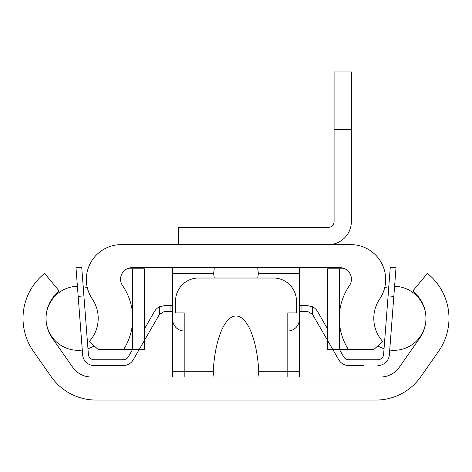 <?xml version="1.0" encoding="UTF-8"?>
<svg xmlns="http://www.w3.org/2000/svg" width="472" height="472" viewBox="0 0 472 472"><rect width="100%" height="100%" fill="white"/><g stroke="black" fill="none" stroke-linecap="round" stroke-linejoin="round"><path stroke-width="0.71" d="M375.989 400.049L96.011 400.049A54.681 54.681 0 0 1 51.218 376.733L33.429 351.327A57.56 57.56 0 0 1 44.563 273.418L59.283 291.124A34.539 34.539 0 0 0 52.292 338.123L72.659 367.21A23.022 23.022 0 0 0 91.521 377.028L380.479 377.028A23.022 23.022 0 0 0 399.341 367.21L419.708 338.123A34.539 34.539 0 0 0 412.717 291.124L427.437 273.418A57.56 57.56 0 0 1 438.571 351.327L420.782 376.733A54.681 54.681 0 0 1 375.989 400.049M172.109 311.408L164.492 311.408L159.442 314.399L159.442 306.818L164.492 305.649L172.109 305.649L172.109 311.408L172.687 311.408L172.687 377.028M299.313 377.028L299.313 311.408L307.508 311.408L312.493 314.287M214.022 377.028L213.244 371.269A65.213 23.022 -90 0 1 236 316.01A65.213 23.022 -90 0 1 258.756 371.269L257.977 377.028M287.808 377.028L287.808 312.93L296.44 312.93L296.44 301.047A23.022 23.022 0 0 0 273.418 278.02L198.582 278.02A23.022 23.022 0 0 0 175.56 301.047L175.56 312.93L184.192 312.93L184.192 377.028M172.109 305.649L172.687 305.649M299.313 305.649L307.508 305.649L312.558 306.818L312.558 314.399L338.719 359.752A11.511 11.511 0 0 0 348.69 365.517L363.281 365.517M159.507 314.287L133.281 359.752A11.511 11.511 0 0 1 123.31 365.517L94.129 365.517A11.511 11.511 0 0 1 82.647 354.879L78.175 296.357L83.91 295.914L88.388 354.442A5.758 5.758 0 0 0 94.129 359.758L123.31 359.758A5.758 5.758 0 0 0 128.295 356.879L132.608 349.398M339.392 349.398L343.704 356.879A5.758 5.758 0 0 0 348.69 359.758L377.871 359.758A5.758 5.758 0 0 0 383.612 354.442L388.09 295.914L393.825 296.357L389.353 354.879A11.511 11.511 0 0 1 377.871 365.517M312.558 306.818A11.511 11.511 0 0 1 317.479 311.408L327.521 328.825M144.479 328.825L154.521 311.408A11.511 11.511 0 0 1 159.442 306.818M83.91 295.914L81.715 267.223L75.98 267.659L78.175 296.357M393.825 296.357L396.02 267.659L390.285 267.223L388.09 295.914M390.285 267.223L396.02 267.659L390.285 267.223M108.719 365.517L94.129 365.517L108.719 365.517M88.388 354.442A5.758 5.758 0 0 0 94.129 359.758A5.758 5.758 0 0 1 88.388 354.442A5.758 5.758 0 0 0 94.129 359.758A5.758 5.758 0 0 1 88.388 354.442M389.553 352.277L389.353 354.879L389.553 352.277M377.871 359.758A5.758 5.758 0 0 0 383.612 354.442M178.67 243.481L178.44 244.632M121.215 244.632L350.784 244.632A34.875 34.875 0 0 1 379.7 299.006A34.539 34.539 0 0 0 382.78 341.545L373.895 349.398L348.377 349.398A57.56 57.56 0 0 1 349.398 285.696A11.511 11.511 0 0 0 339.917 267.659L132.083 267.659A11.511 11.511 0 0 0 122.602 285.696A57.56 57.56 0 0 1 123.623 349.398L98.105 349.398L89.22 341.545A34.539 34.539 0 0 0 92.3 299.006A34.875 34.875 0 0 1 121.215 244.632M257.665 267.659L258.379 273.418A48.929 23.022 90 0 1 257.741 278.02M214.258 278.02A48.929 23.022 90 0 1 213.621 273.418L214.335 267.659M287.808 330.978A11.511 11.511 0 0 0 299.313 319.467L299.313 267.659M184.192 330.978A11.511 11.511 0 0 1 172.687 319.467L172.687 267.659M123.623 349.398L144.479 349.398L144.479 268.81L127.068 268.81M344.932 268.81L327.521 268.81L327.521 349.398L348.377 349.398M351.351 129.511L351.351 71.95L334.087 71.95L334.087 221.61A5.758 5.758 0 0 1 328.329 227.368L178.67 227.368L178.67 244.632L328.329 244.632A23.022 23.022 0 0 0 351.351 221.61L351.351 129.511L334.087 129.511M213.244 371.269L172.687 371.269M299.313 371.269L258.756 371.269M170.952 305.649L170.952 311.408M301.047 305.649L301.047 311.408M299.891 305.649L299.891 311.408M299.313 273.418L258.379 273.418M213.621 273.418L172.687 273.418M339.327 268.81L339.327 315.709M339.327 320.919L339.327 349.398M132.673 320.919L132.673 349.398M132.673 268.81L132.673 315.709M77.402 286.315A32.002 32.002 0 0 0 46.044 318.281A32.002 32.002 0 0 1 77.402 286.315A32.002 32.002 0 0 0 46.044 318.281A32.002 32.002 0 0 1 77.402 286.315A32.002 32.002 0 0 0 46.044 318.281M46.044 318.346A32.002 32.002 0 0 0 82.275 350.035A32.002 32.002 0 0 1 46.044 318.346A32.002 32.002 0 0 0 82.275 350.035A32.002 32.002 0 0 1 46.044 318.346A32.002 32.002 0 0 0 82.275 350.035M87.951 348.749A32.002 32.002 0 0 0 94.199 345.947A32.002 32.002 0 0 1 87.951 348.749A32.002 32.002 0 0 0 94.199 345.947A32.002 32.002 0 0 1 87.951 348.749A32.002 32.002 0 0 0 94.199 345.947M87.308 287.678A32.002 32.002 0 0 0 83.208 286.728A32.002 32.002 0 0 1 87.308 287.678A32.002 32.002 0 0 0 83.208 286.728A32.002 32.002 0 0 1 87.308 287.678A32.002 32.002 0 0 0 83.208 286.728M389.724 350.035A32.002 32.002 0 0 0 425.956 318.346M425.956 318.281A32.002 32.002 0 0 0 394.598 286.315M388.792 286.728A32.002 32.002 0 0 0 384.692 287.678M377.801 345.947A32.002 32.002 0 0 0 384.049 348.749"/></g></svg>
